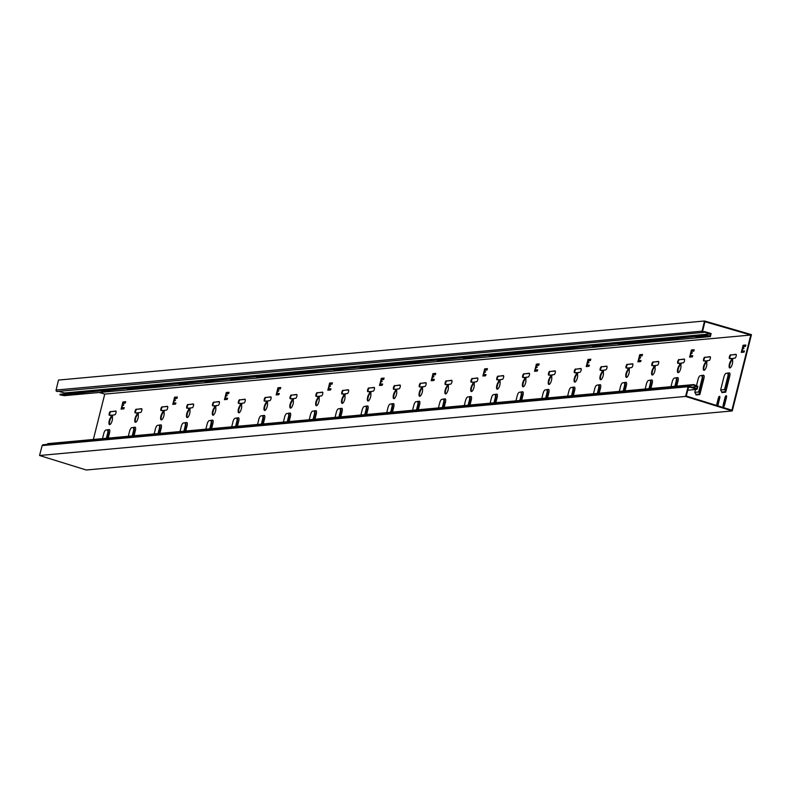 <?xml version="1.0" encoding="UTF-8"?>
<svg xmlns="http://www.w3.org/2000/svg" width="791" height="791" viewBox="0 0 791 791"><rect width="100%" height="100%" fill="white"/><g stroke="black" fill="none" stroke-linecap="round" stroke-linejoin="round"><path stroke-width="1.19" d="M691.809 387.125L697.247 386.621L693.569 385.108L693.756 384.574L697.889 386.275L697.089 389.36L690.751 387.392A2.106 1.968 84.8 0 1 689.643 386.522A0.573 0.534 -95.2 0 0 688.684 386.67L686.242 396.044L731.902 410.213L750.788 335.028L704.919 321.71L702.635 331.122A0.573 0.534 -95.2 0 0 703.397 331.795A2.106 1.968 84.8 0 1 704.069 331.597L702.813 331.706M693.569 385.108L47.875 444.315M703.061 336.788L700.866 336.234L700.955 335.671L706.106 335.196L709.972 335.948L710.466 333.911L704.623 332.22A1.533 1.424 84.8 0 0 703.634 332.309A1.157 1.078 -95.2 0 1 702.111 330.964L704.534 320.998L751.45 334.623L732.278 410.934L685.579 396.429L688.16 386.512A1.157 1.078 -95.2 0 1 690.098 386.206A1.533 1.424 84.8 0 0 690.899 386.839L696.713 388.648L697.247 386.621M47.539 444.176L47.727 443.642L693.756 384.574M685.579 396.429L39.55 455.507L42.131 445.58A1.157 1.078 -95.2 0 1 43.06 444.76L689.09 385.682M39.55 455.507L86.249 470.002L732.278 410.934M704.534 320.998L58.494 380.066L56.082 390.042L702.635 331.122M99.211 392.484L104.758 394.096L93.358 439.47M109.712 415.305A1.978 0.672 -73.3 0 1 109.88 413.189A1.978 0.672 -73.3 0 1 110.938 411.666L115.99 411.201M111.402 417.381L110.878 417.223L111.402 415.146L111.917 415.305L111.402 417.381A4.143 1.394 -73.3 0 0 109.662 421.287A4.143 1.394 -73.3 0 0 109.801 424.638M135.548 412.942A1.978 0.672 -73.3 0 1 135.726 410.826A1.978 0.672 -73.3 0 1 136.784 409.303L141.826 408.838M137.239 415.018L136.714 414.86L137.239 412.783L137.763 412.942L137.239 415.018A4.143 1.394 -73.3 0 0 135.508 418.923A4.143 1.394 -73.3 0 0 135.637 422.275M161.394 410.578A1.978 0.672 -73.3 0 1 161.562 408.463A1.978 0.672 -73.3 0 1 162.62 406.94L167.672 406.475M163.084 412.655L162.56 412.497L163.084 410.42L163.599 410.578L163.084 412.655A4.143 1.394 -73.3 0 0 161.344 416.56A4.143 1.394 -73.3 0 0 161.483 419.912M187.24 408.215A1.978 0.672 -73.3 0 1 187.408 406.099A1.978 0.672 -73.3 0 1 188.466 404.577L193.508 404.112M188.92 410.292L188.406 410.134L188.92 408.057L189.445 408.215L188.92 410.292A4.143 1.394 -73.3 0 0 187.19 414.197A4.143 1.394 -73.3 0 0 187.319 417.549M213.076 405.852A1.978 0.672 -73.3 0 1 213.244 403.736A1.978 0.672 -73.3 0 1 214.302 402.214L219.354 401.749M214.766 407.929L214.242 407.77L214.766 405.694L215.281 405.852L214.766 407.929A4.143 1.394 -73.3 0 0 213.026 411.834A4.143 1.394 -73.3 0 0 213.165 415.186M238.922 403.489A1.978 0.672 -73.3 0 1 239.09 401.373A1.978 0.672 -73.3 0 1 240.148 399.851L245.19 399.386M240.602 405.565L240.088 405.417L240.602 403.331L241.126 403.489L240.602 405.565A4.143 1.394 -73.3 0 0 238.872 409.471A4.143 1.394 -73.3 0 0 239.001 412.823M264.758 401.126A1.978 0.672 -73.3 0 1 264.926 399.01A1.978 0.672 -73.3 0 1 265.984 397.487L271.036 397.023M266.448 403.202L265.924 403.054L266.448 400.968L266.972 401.126L266.448 403.202A4.143 1.394 -73.3 0 0 264.708 407.108A4.143 1.394 -73.3 0 0 264.847 410.46M290.604 398.763A1.978 0.672 -73.3 0 1 290.772 396.647A1.978 0.672 -73.3 0 1 291.83 395.124L296.882 394.66M292.284 400.839L291.77 400.691L292.284 398.605L292.808 398.763L292.284 400.839A4.143 1.394 -73.3 0 0 290.554 404.755A4.143 1.394 -73.3 0 0 290.692 408.097M316.44 396.4A1.978 0.672 -73.3 0 1 316.608 394.284A1.978 0.672 -73.3 0 1 317.666 392.761L322.718 392.296M318.13 398.476L317.606 398.328L318.13 396.242L318.654 396.4L318.13 398.476A4.143 1.394 -73.3 0 0 316.39 402.392A4.143 1.394 -73.3 0 0 316.529 405.734M342.285 394.037A1.978 0.672 -73.3 0 1 342.454 391.921A1.978 0.672 -73.3 0 1 343.512 390.398L348.564 389.933M343.966 396.113L343.452 395.965L343.976 393.878L344.49 394.037L343.966 396.113A4.143 1.394 -73.3 0 0 342.236 400.028A4.143 1.394 -73.3 0 0 342.374 403.37M368.122 391.674A1.978 0.672 -73.3 0 1 368.299 389.558A1.978 0.672 -73.3 0 1 369.357 388.035L374.4 387.58M369.812 393.75L369.288 393.602L369.812 391.515L370.336 391.674L369.812 393.75A4.143 1.394 -73.3 0 0 368.072 397.665A4.143 1.394 -73.3 0 0 368.21 401.007M393.967 389.31A1.978 0.672 -73.3 0 1 394.136 387.195A1.978 0.672 -73.3 0 1 395.193 385.672L400.246 385.217M395.648 391.387L395.134 391.238L395.658 389.152L396.172 389.31L395.648 391.387A4.143 1.394 -73.3 0 0 393.918 395.302A4.143 1.394 -73.3 0 0 394.056 398.644M419.803 386.947A1.978 0.672 -73.3 0 1 419.981 384.831A1.978 0.672 -73.3 0 1 421.039 383.309L426.082 382.854M421.494 389.024L420.97 388.875L421.494 386.789L422.018 386.947L421.494 389.024A4.143 1.394 -73.3 0 0 419.764 392.939A4.143 1.394 -73.3 0 0 419.892 396.281M445.649 384.584A1.978 0.672 -73.3 0 1 445.817 382.468A1.978 0.672 -73.3 0 1 446.875 380.946L451.928 380.491M447.33 386.67L446.816 386.512L447.34 384.426L447.854 384.584L447.33 386.67A4.143 1.394 -73.3 0 0 445.6 390.576A4.143 1.394 -73.3 0 0 445.738 393.918M471.485 382.221A1.978 0.672 -73.3 0 1 471.663 380.105A1.978 0.672 -73.3 0 1 472.721 378.582L477.764 378.128M473.176 384.307L472.652 384.149L473.176 382.063L473.7 382.221L473.176 384.307A4.143 1.394 -73.3 0 0 471.446 388.213A4.143 1.394 -73.3 0 0 471.574 391.555M497.331 379.858A1.978 0.672 -73.3 0 1 497.499 377.742A1.978 0.672 -73.3 0 1 498.557 376.219L503.61 375.765M499.012 381.944L498.498 381.786L499.022 379.7L499.536 379.858L499.012 381.944A4.143 1.394 -73.3 0 0 497.282 385.85A4.143 1.394 -73.3 0 0 497.42 389.192M523.167 377.495A1.978 0.672 -73.3 0 1 523.345 375.389A1.978 0.672 -73.3 0 1 524.403 373.856L529.446 373.401M524.858 379.581L524.334 379.423L524.858 377.337L525.382 377.495L524.858 379.581A4.143 1.394 -73.3 0 0 523.128 383.487A4.143 1.394 -73.3 0 0 523.256 386.829M549.013 375.132A1.978 0.672 -73.3 0 1 549.181 373.026A1.978 0.672 -73.3 0 1 550.239 371.493L555.292 371.038M550.704 377.218L550.18 377.06L550.704 374.974L551.218 375.132L550.704 377.218A4.143 1.394 -73.3 0 0 548.964 381.124A4.143 1.394 -73.3 0 0 549.102 384.466M574.849 372.769A1.978 0.672 -73.3 0 1 575.027 370.663A1.978 0.672 -73.3 0 1 576.085 369.13L581.128 368.675M576.54 374.855L576.016 374.697L576.54 372.61L577.064 372.769L576.54 374.855A4.143 1.394 -73.3 0 0 574.81 378.76A4.143 1.394 -73.3 0 0 574.938 382.102M600.695 370.406A1.978 0.672 -73.3 0 1 600.863 368.299A1.978 0.672 -73.3 0 1 601.921 366.767L606.974 366.312M602.386 372.492L601.862 372.334L602.386 370.247L602.9 370.406L602.386 372.492A4.143 1.394 -73.3 0 0 600.646 376.397A4.143 1.394 -73.3 0 0 600.784 379.739M626.541 368.042A1.978 0.672 -73.3 0 1 626.709 365.936A1.978 0.672 -73.3 0 1 627.767 364.404L632.81 363.949M628.222 370.129L627.708 369.97L628.222 367.884L628.746 368.042L628.222 370.129A4.143 1.394 -73.3 0 0 626.492 374.034A4.143 1.394 -73.3 0 0 626.62 377.376M652.377 365.679A1.978 0.672 -73.3 0 1 652.545 363.573A1.978 0.672 -73.3 0 1 653.603 362.041L658.656 361.586M654.068 367.766L653.544 367.607L654.068 365.521L654.582 365.679L654.068 367.766A4.143 1.394 -73.3 0 0 652.328 371.671A4.143 1.394 -73.3 0 0 652.466 375.013M678.223 363.316A1.978 0.672 -73.3 0 1 678.391 361.21A1.978 0.672 -73.3 0 1 679.449 359.678L684.492 359.223M679.904 365.402L679.39 365.244L679.904 363.168L680.428 363.316L679.904 365.402A4.143 1.394 -73.3 0 0 678.174 369.308A4.143 1.394 -73.3 0 0 678.302 372.65M704.059 360.953A1.978 0.672 -73.3 0 1 704.227 358.847A1.978 0.672 -73.3 0 1 705.285 357.324L710.338 356.86M705.75 363.039L705.226 362.881L705.75 360.805L706.274 360.953L705.75 363.039A4.143 1.394 -73.3 0 0 704.01 366.945A4.143 1.394 -73.3 0 0 704.148 370.287M729.905 358.59A1.978 0.672 -73.3 0 1 730.073 356.484A1.978 0.672 -73.3 0 1 731.131 354.961L736.184 354.497M731.586 360.676L731.072 360.518L731.586 358.442L732.11 358.59L731.586 360.676A4.143 1.394 -73.3 0 0 729.856 364.582A4.143 1.394 -73.3 0 0 729.994 367.924M717.022 405.595L718.821 398.427L718.307 398.269A1.978 0.672 -73.3 0 1 719.583 396.311A1.978 0.672 -73.3 0 1 719.721 398.14L717.892 405.427A1.978 0.672 -73.3 0 1 717.773 405.832M719.79 396.548A1.978 0.672 -73.3 0 0 718.821 398.427M726.514 395.935A1.978 0.672 -73.3 0 0 725.545 397.814L725.021 397.655A1.978 0.672 -73.3 0 1 726.306 395.698A1.978 0.672 -73.3 0 1 726.445 397.527L724.615 404.814A1.978 0.672 -73.3 0 1 723.33 406.772A1.978 0.672 -73.3 0 1 723.192 404.943L725.021 397.655M725.545 397.814L723.716 405.091A1.978 0.672 -73.3 0 0 723.646 406.683M122.902 403.855L123.436 402.125L122.921 401.966L125.631 401.719L125.285 403.103L123.238 403.291L122.061 406.989L122.14 407.662L124.236 407.672M122.081 407.138L121.596 409.066M123.436 402.125L125.68 401.917M174.584 399.129L175.118 397.398L174.603 397.24L177.313 396.993L176.966 398.377L174.92 398.565L173.743 402.263L173.822 402.935L175.918 402.945M173.763 402.411L173.278 404.339M175.118 397.398L177.362 397.191M226.266 394.402L226.799 392.672L226.285 392.514L228.994 392.267L228.648 393.651L226.602 393.839L225.425 397.537L225.504 398.209L227.6 398.219M225.445 397.685L224.96 399.613M226.799 392.672L229.044 392.465M277.948 389.676L278.481 387.946L277.967 387.788L280.686 387.541L280.33 388.925L278.284 389.113L277.107 392.811L277.186 393.483L279.282 393.493M277.127 392.959L276.642 394.887M278.481 387.946L280.726 387.738M329.629 384.95L330.163 383.22L329.649 383.062L332.358 382.814L332.012 384.199L329.966 384.386L328.789 388.084L328.868 388.757L330.964 388.767M328.809 388.233L328.324 390.161M330.163 383.22L332.408 383.012M381.311 380.224L381.845 378.494L381.331 378.335L384.06 378.088L383.694 379.472L381.658 379.66L380.471 383.358L380.56 384.03L382.646 384.04M380.491 383.506L380.006 385.435M381.845 378.494L384.09 378.286M432.993 375.498L433.527 373.767L433.013 373.609L435.722 373.362L435.376 374.746L433.339 374.934L432.153 378.632L432.242 379.304L434.328 379.314M432.173 378.78L431.688 380.708M433.527 373.767L435.772 373.56M484.675 370.771L485.219 369.041L484.695 368.883L487.404 368.636L487.058 370.02L485.021 370.208L483.835 373.906L483.924 374.578L486.01 374.588M483.855 374.054L483.37 375.982M485.219 369.041L487.454 368.833M536.357 366.045L536.901 364.315L536.377 364.157L539.106 363.909L538.74 365.294L536.703 365.482L535.517 369.179L535.606 369.852L537.692 369.862M535.537 369.328L535.052 371.256M536.901 364.315L539.136 364.107M588.039 361.319L588.583 359.589L588.059 359.43L590.768 359.183L590.422 360.577L588.385 360.755L587.199 364.453L587.288 365.126L589.374 365.145M587.219 364.602L586.734 366.53M588.583 359.589L590.818 359.381M639.721 356.593L640.265 354.862L639.741 354.704L642.47 354.457L642.104 355.851L640.067 356.029L638.881 359.737L638.97 360.399L641.056 360.419M638.901 359.875L638.416 361.803M640.265 354.862L642.5 354.655M691.413 351.866L691.947 350.136L691.423 349.978L694.142 349.731L693.786 351.125L691.749 351.303L690.563 355.011L690.652 355.673L692.738 355.693M690.583 355.149L690.098 357.077M691.947 350.136L694.182 349.929M743.095 347.14L743.629 345.41L743.105 345.252L745.824 345.005L745.468 346.399L743.431 346.587L742.245 350.284L742.334 350.947L744.42 350.967M742.265 350.423L741.79 352.361M743.629 345.41L745.864 345.212M109.494 429.721L108.337 429.829A3.609 1.216 -73.3 0 0 107.813 430.096M135.34 427.358L134.173 427.466A3.609 1.216 -73.3 0 0 133.659 427.733M161.176 424.994L160.019 425.103A3.609 1.216 -73.3 0 0 159.495 425.37M187.022 422.631L185.855 422.74A3.609 1.216 -73.3 0 0 185.341 423.007M212.858 420.268L211.701 420.377A3.609 1.216 -73.3 0 0 211.177 420.644M238.704 417.905L237.537 418.014A3.609 1.216 -73.3 0 0 237.023 418.281M264.54 415.542L263.383 415.651A3.609 1.216 -73.3 0 0 262.859 415.918M290.386 413.179L289.229 413.288A3.609 1.216 -73.3 0 0 288.705 413.555M316.222 410.816L315.065 410.925A3.609 1.216 -73.3 0 0 314.541 411.191M342.068 408.453L340.911 408.561A3.609 1.216 -73.3 0 0 340.387 408.828M367.914 406.09L366.747 406.198A3.609 1.216 -73.3 0 0 366.223 406.465M393.75 403.726L392.593 403.835A3.609 1.216 -73.3 0 0 392.069 404.102M419.596 401.363L418.429 401.472A3.609 1.216 -73.3 0 0 417.905 401.739M445.432 399L444.275 399.109A3.609 1.216 -73.3 0 0 443.751 399.376M471.278 396.637L470.111 396.746A3.609 1.216 -73.3 0 0 469.597 397.013M497.114 394.274L495.957 394.383A3.609 1.216 -73.3 0 0 495.433 394.65M522.96 391.911L521.793 392.02A3.609 1.216 -73.3 0 0 521.279 392.287M548.796 389.548L547.639 389.656A3.609 1.216 -73.3 0 0 547.115 389.933M574.642 387.185L573.475 387.293A3.609 1.216 -73.3 0 0 572.961 387.57M600.478 384.822L599.321 384.93A3.609 1.216 -73.3 0 0 598.797 385.207M626.324 382.458L625.157 382.567A3.609 1.216 -73.3 0 0 624.643 382.844M652.16 380.095L651.003 380.204A3.609 1.216 -73.3 0 0 650.479 380.481M678.006 377.732L676.839 377.841A3.609 1.216 -73.3 0 0 676.325 378.118M703.842 375.369L702.685 375.478A3.609 1.216 -73.3 0 0 702.161 375.755M729.688 373.006L728.531 373.115A3.609 1.216 -73.3 0 0 728.007 373.392M57.595 391.387A1.157 1.078 -95.2 0 1 56.082 390.042M703.021 331.825L704.623 332.22L704.751 331.656A2.106 1.968 84.8 0 0 704.069 331.597M704.751 331.656L711.119 333.505L710.367 336.6L706.017 335.77L706.106 335.196M76.767 392.989L60.076 394.274L59.987 394.838L64.338 395.678L710.367 336.6M58.791 391.347L64.437 392.989L64.209 393.888M696.96 336.284L675.02 338.597L678.431 339.438M675.02 338.597L675.109 338.034L695.764 336.145M675.059 338.34L671.065 338.963L674.822 339.794L669.829 339.072L649.184 340.961L652.595 341.831L647.938 341.079L645.229 341.326L648.976 342.157L643.983 341.435L623.338 343.324L626.759 344.194L619.383 343.69L623.13 344.5M671.065 338.963L671.154 338.39L673.873 338.143M671.124 338.647L669.918 338.508L669.829 339.072M649.184 340.961L649.273 340.397L669.918 338.508M649.223 340.703L648.027 340.506L647.938 341.079M645.229 341.326L645.318 340.753L648.027 340.506M645.278 341.01L644.072 340.872L643.983 341.435M623.338 343.324L623.427 342.76L644.072 340.872M623.377 343.067L622.191 342.869L622.102 343.442M619.383 343.69L619.472 343.116L622.191 342.869M619.432 343.373L597.502 345.687L600.903 346.527M597.502 345.687L597.591 345.123L618.236 343.235M597.541 345.43L593.547 346.053L597.284 346.863M593.547 346.053L593.636 345.479L596.345 345.232M593.596 345.736L571.656 348.05L575.067 348.89M571.656 348.05L571.745 347.486L592.39 345.598M571.695 347.793L567.701 348.416L571.458 349.246L566.465 348.524L545.82 350.413L549.221 351.253M567.701 348.416L567.79 347.842L570.509 347.595M567.75 348.099L566.554 347.961L566.465 348.524M545.82 350.413L545.909 349.849L566.554 347.961M545.859 350.156L541.865 350.779L545.612 351.609L540.619 350.888L519.974 352.776L523.256 353.656L518.738 352.895L516.019 353.142L519.776 353.973L514.783 353.251L494.138 355.139L497.42 356.019L490.183 355.505L493.92 356.316M541.865 350.779L541.954 350.205L544.663 349.958M541.914 350.462L540.708 350.324L540.619 350.888M519.974 352.776L520.063 352.213L540.708 350.324M520.013 352.519L518.827 352.321L518.738 352.895M516.019 353.142L516.108 352.568L518.827 352.321M516.068 352.826L514.872 352.687L514.783 353.251M494.138 355.139L494.227 354.576L514.872 352.687M494.177 354.882L492.981 354.684L492.892 355.258M490.183 355.505L490.272 354.932L492.981 354.684M490.232 355.189L468.292 357.502L471.693 358.343M468.292 357.502L468.381 356.939L489.026 355.05M468.331 357.245L464.337 357.868L468.084 358.679M464.337 357.868L464.426 357.295L467.145 357.048M464.386 357.542L442.456 359.865L445.857 360.706M442.456 359.865L442.545 359.302L463.19 357.413M442.495 359.608L438.501 360.231L442.238 361.042M438.501 360.231L438.59 359.658L441.299 359.411M438.55 359.905L416.61 362.229L419.892 363.109L415.374 362.347L412.655 362.594L416.412 363.425L411.419 362.703L390.774 364.592L394.056 365.472L389.528 364.7L386.819 364.958L390.566 365.788L385.573 365.066L364.928 366.955L368.329 367.795M416.61 362.229L416.699 361.665L437.344 359.776M416.649 361.971L415.463 361.774L415.374 362.347M412.655 362.594L412.744 362.021L415.463 361.774M412.704 362.268L411.508 362.14L411.419 362.703M390.774 364.592L390.853 364.028L411.508 362.14M390.813 364.335L389.617 364.137L389.528 364.7M386.819 364.958L386.908 364.384L389.617 364.137M386.868 364.631L385.662 364.503L385.573 365.066M364.928 366.955L365.017 366.391L385.662 364.503M364.967 366.698L360.973 367.321L364.71 368.131M360.973 367.321L361.062 366.747L363.781 366.5M361.022 366.994L339.082 369.318L342.493 370.158M339.082 369.318L339.171 368.754L359.826 366.866M339.131 369.061L335.137 369.684L338.874 370.495M335.137 369.684L335.226 369.11L337.935 368.863M335.186 369.357L313.246 371.681L316.647 372.521M313.246 371.681L313.335 371.117L333.98 369.229M313.285 371.424L309.291 372.037L313.038 372.877L308.055 372.156L287.4 374.044L290.811 374.885M309.291 372.037L309.38 371.473L312.089 371.226M309.34 371.721L308.144 371.592L308.055 372.156M287.4 374.044L287.489 373.481L308.144 371.592M287.449 373.787L283.455 374.4L287.202 375.241L282.209 374.519L261.564 376.407L264.975 377.267L257.609 376.763L261.346 377.574M283.455 374.4L283.544 373.836L286.253 373.589M283.504 374.084L282.298 373.955L282.209 374.519M261.564 376.407L261.653 375.844L282.298 373.955M261.603 376.15L260.407 375.952L260.318 376.516M257.609 376.763L257.698 376.2L260.407 375.952M257.658 376.447L235.718 378.77L239.139 379.631L231.763 379.126L235.51 379.937M235.718 378.77L235.807 378.197L256.462 376.318M235.758 378.503L234.571 378.316L234.482 378.879M231.763 379.126L231.852 378.563L234.571 378.316M231.822 378.81L209.882 381.133L213.283 381.974M209.882 381.133L209.971 380.56L230.616 378.681M209.922 380.866L205.927 381.489L209.664 382.3M205.927 381.489L206.016 380.926L208.725 380.679M205.976 381.173L184.036 383.497L187.447 384.337M184.036 383.497L184.125 382.923L204.77 381.035M184.076 383.23L180.081 383.853L183.828 384.663M180.081 383.853L180.17 383.289L182.889 383.042M180.13 383.536L158.2 385.86L161.611 386.72L156.954 385.968L154.245 386.216L157.992 387.056L152.999 386.334L132.354 388.223L135.775 389.083L128.399 388.579L132.146 389.39M158.2 385.86L158.289 385.286L178.934 383.398M158.24 385.593L157.043 385.405L156.954 385.968M154.245 386.216L154.334 385.652L157.043 385.405M154.294 385.899L153.088 385.761L152.999 386.334M132.354 388.223L132.443 387.649L153.088 385.761M132.394 387.956L131.207 387.768L131.118 388.332M128.399 388.579L128.488 388.015L131.207 387.768M128.449 388.262L106.518 390.586L109.919 391.426M106.518 390.586L106.607 390.012L127.252 388.124M106.558 390.319L102.563 390.942L106.301 391.753M102.563 390.942L102.652 390.378L105.361 390.131M102.612 390.625L80.672 392.949L84.073 393.789M80.672 392.949L80.761 392.376L101.406 390.487M80.712 392.682L76.717 393.305L80.346 394.155L75.481 393.424L59.987 394.838M76.717 393.305L76.806 392.741L79.525 392.494M700.905 335.977L696.911 336.6L700.658 337.431L695.675 336.709M696.911 336.6L697 336.037L699.709 335.78M700.173 335.839L699.62 336.353M703.031 336.966L700.084 336.402M703.634 336.907L704.267 337.075M700.866 336.234L706.017 335.77M64.437 392.989L710.466 333.911M79.822 393.948L80.474 394.136M82.867 393.503L79.436 393.058M82.837 393.671L83.441 393.621M105.094 391.466L101.317 391.061M105.065 391.644L105.668 391.585M108.713 391.14L105.272 390.695M108.683 391.308L109.287 391.258M130.93 389.103L127.163 388.697M130.901 389.281L131.504 389.221M135.123 388.895L135.775 389.083M157.35 386.858L157.992 387.056M160.969 386.532L161.611 386.72M182.612 384.377L178.845 383.971M182.592 384.555L183.186 384.495M186.231 384.05L182.8 383.605M186.201 384.218L186.805 384.169M208.458 382.013L204.681 381.608M208.429 382.191L209.032 382.132M212.077 381.687L208.636 381.242M212.047 381.855L212.65 381.806M234.294 379.65L230.527 379.245M234.274 379.828L234.868 379.769M238.487 379.443L239.139 379.631M260.14 377.287L256.373 376.882M260.11 377.465L260.714 377.406M264.332 377.08L264.975 377.267M286.55 375.043L287.202 375.241M289.595 374.598L286.164 374.153M289.575 374.766L290.168 374.716M312.396 372.68L313.038 372.877M315.441 372.235L312 371.79M315.411 372.403L316.014 372.353M337.658 370.208L333.891 369.793M337.638 370.376L338.241 370.317M341.277 369.872L337.846 369.427M341.257 370.04L341.85 369.99M363.504 367.845L359.737 367.429M363.474 368.013L364.078 367.953M367.123 367.508L363.692 367.064M367.093 367.677L367.696 367.627M389.923 365.59L390.566 365.788M393.542 365.264L394.185 365.452M415.759 363.227L416.412 363.425M419.378 362.901L420.021 363.089M441.032 360.755L437.255 360.34M441.002 360.923L441.605 360.864M444.641 360.419L441.21 359.984M444.621 360.597L445.224 360.538M466.868 358.392L463.101 357.977M466.838 358.56L467.441 358.501M470.487 358.056L467.056 357.621M470.457 358.234L471.06 358.175M492.714 356.029L488.937 355.614M492.684 356.197L493.287 356.148M496.906 355.812L497.549 355.999M519.123 353.785L519.776 353.973M522.742 353.448L523.395 353.636M544.969 351.422L545.612 351.609M548.015 350.967L544.574 350.532M547.985 351.145L548.588 351.085M570.805 349.058L571.458 349.246M573.851 348.604L570.42 348.169M573.821 348.782L574.424 348.722M596.078 346.577L592.301 346.161M596.048 346.745L596.651 346.695M599.697 346.24L596.256 345.805M599.667 346.418L600.27 346.359M621.914 344.214L618.147 343.798M621.894 344.382L622.487 344.332M626.106 343.996L626.759 344.194M648.333 341.969L648.976 342.157M651.952 341.633L652.595 341.831M674.169 339.606L674.822 339.794M677.215 339.151L673.784 338.716M677.185 339.329L677.788 339.27M700.015 337.243L700.648 337.411M79.98 392.544L79.891 393.107M105.826 390.181L105.737 390.744M131.662 387.817L131.573 388.381M157.508 385.454L157.419 386.028M183.344 383.091L183.255 383.665M209.19 380.728L209.101 381.302M235.036 378.365L234.947 378.938M260.872 376.002L260.783 376.575M286.718 373.639L286.629 374.212M312.554 371.276L312.465 371.849M338.4 368.913L338.311 369.486M364.236 366.549L364.147 367.123M390.082 364.186L389.993 364.76M415.918 361.823L415.829 362.397M441.764 359.46L441.675 360.034M467.6 357.097L467.511 357.67M493.446 354.734L493.357 355.307M519.282 352.381L519.193 352.944M545.128 350.017L545.039 350.581M570.964 347.654L570.875 348.218M596.81 345.291L596.721 345.855M622.646 342.928L622.557 343.492M648.491 340.565L648.402 341.129M674.337 338.202L674.248 338.766M75.57 392.85L75.481 393.424M104.758 394.096L750.788 335.028M110.938 411.666L115.713 411.023A1.978 0.672 -73.3 0 1 115.812 411.033A1.978 0.672 -73.3 0 1 115.911 412.991A1.978 0.672 -73.3 0 1 114.764 414.84L112.826 415.018L112.302 417.094A4.143 1.394 -73.3 0 1 111.808 421.781A4.143 1.394 -73.3 0 1 109.514 424.629A4.143 1.394 -73.3 0 1 109.069 421.514A4.143 1.394 -73.3 0 1 110.878 417.223M110.424 411.508A1.978 0.672 -73.3 0 0 109.267 413.357A1.978 0.672 -73.3 0 0 109.376 415.315A1.978 0.672 -73.3 0 0 109.465 415.324L111.402 415.146M136.784 409.303L141.559 408.66A1.978 0.672 -73.3 0 1 141.648 408.67A1.978 0.672 -73.3 0 1 141.757 410.628A1.978 0.672 -73.3 0 1 140.6 412.477L138.662 412.655L138.138 414.731A4.143 1.394 -73.3 0 1 137.654 419.418A4.143 1.394 -73.3 0 1 135.36 422.265A4.143 1.394 -73.3 0 1 134.905 419.151A4.143 1.394 -73.3 0 1 136.714 414.86M136.26 409.145A1.978 0.672 -73.3 0 0 135.103 410.994A1.978 0.672 -73.3 0 0 135.212 412.951A1.978 0.672 -73.3 0 0 135.301 412.961L137.239 412.783M162.62 406.94L167.395 406.297A1.978 0.672 -73.3 0 1 167.494 406.307A1.978 0.672 -73.3 0 1 167.593 408.275A1.978 0.672 -73.3 0 1 166.446 410.114L164.508 410.292L163.984 412.368A4.143 1.394 -73.3 0 1 163.49 417.055A4.143 1.394 -73.3 0 1 161.196 419.902A4.143 1.394 -73.3 0 1 160.751 416.788A4.143 1.394 -73.3 0 1 162.56 412.497M162.106 406.782A1.978 0.672 -73.3 0 0 160.949 408.631A1.978 0.672 -73.3 0 0 161.057 410.588A1.978 0.672 -73.3 0 0 161.146 410.598L163.084 410.42M188.466 404.577L193.241 403.934A1.978 0.672 -73.3 0 1 193.33 403.944A1.978 0.672 -73.3 0 1 193.439 405.912A1.978 0.672 -73.3 0 1 192.282 407.751L190.344 407.929L189.82 410.005A4.143 1.394 -73.3 0 1 189.336 414.692A4.143 1.394 -73.3 0 1 187.042 417.549A4.143 1.394 -73.3 0 1 186.587 414.435A4.143 1.394 -73.3 0 1 188.406 410.134M187.942 404.419A1.978 0.672 -73.3 0 0 186.785 406.267A1.978 0.672 -73.3 0 0 186.894 408.225A1.978 0.672 -73.3 0 0 186.983 408.235L188.92 408.057M214.302 402.214L219.087 401.571A1.978 0.672 -73.3 0 1 219.176 401.581A1.978 0.672 -73.3 0 1 219.285 403.548A1.978 0.672 -73.3 0 1 218.128 405.387L216.19 405.565L215.666 407.642A4.143 1.394 -73.3 0 1 215.172 412.329A4.143 1.394 -73.3 0 1 212.878 415.186A4.143 1.394 -73.3 0 1 212.433 412.071A4.143 1.394 -73.3 0 1 214.242 407.77M213.788 402.055A1.978 0.672 -73.3 0 0 212.631 403.904A1.978 0.672 -73.3 0 0 212.739 405.862A1.978 0.672 -73.3 0 0 212.828 405.872L214.766 405.694M240.148 399.851L244.923 399.208A1.978 0.672 -73.3 0 1 245.012 399.218A1.978 0.672 -73.3 0 1 245.121 401.185A1.978 0.672 -73.3 0 1 243.964 403.024L242.026 403.202L241.502 405.279A4.143 1.394 -73.3 0 1 241.018 409.965A4.143 1.394 -73.3 0 1 238.724 412.823A4.143 1.394 -73.3 0 1 238.269 409.708A4.143 1.394 -73.3 0 1 240.088 405.417M239.624 399.692A1.978 0.672 -73.3 0 0 238.467 401.541A1.978 0.672 -73.3 0 0 238.575 403.499A1.978 0.672 -73.3 0 0 238.664 403.509L240.602 403.331M265.984 397.487L270.769 396.845A1.978 0.672 -73.3 0 1 270.858 396.855A1.978 0.672 -73.3 0 1 270.967 398.822A1.978 0.672 -73.3 0 1 269.81 400.661L267.872 400.839L267.348 402.916A4.143 1.394 -73.3 0 1 266.854 407.602A4.143 1.394 -73.3 0 1 264.56 410.46A4.143 1.394 -73.3 0 1 264.115 407.345A4.143 1.394 -73.3 0 1 265.924 403.054M265.469 397.329A1.978 0.672 -73.3 0 0 264.313 399.178A1.978 0.672 -73.3 0 0 264.421 401.136A1.978 0.672 -73.3 0 0 264.51 401.146L266.448 400.968M291.83 395.124L296.605 394.482A1.978 0.672 -73.3 0 1 296.694 394.491A1.978 0.672 -73.3 0 1 296.803 396.459A1.978 0.672 -73.3 0 1 295.646 398.298L293.708 398.476L293.184 400.553A4.143 1.394 -73.3 0 1 292.7 405.239A4.143 1.394 -73.3 0 1 290.406 408.097A4.143 1.394 -73.3 0 1 289.951 404.982A4.143 1.394 -73.3 0 1 291.77 400.691M291.306 394.966A1.978 0.672 -73.3 0 0 290.149 396.815A1.978 0.672 -73.3 0 0 290.257 398.773A1.978 0.672 -73.3 0 0 290.346 398.783L292.284 398.605M317.666 392.761L322.451 392.118A1.978 0.672 -73.3 0 1 322.54 392.128A1.978 0.672 -73.3 0 1 322.649 394.096A1.978 0.672 -73.3 0 1 321.492 395.935L319.554 396.113L319.03 398.189A4.143 1.394 -73.3 0 1 318.536 402.876A4.143 1.394 -73.3 0 1 316.242 405.734A4.143 1.394 -73.3 0 1 315.797 402.619A4.143 1.394 -73.3 0 1 317.606 398.328M317.151 392.603A1.978 0.672 -73.3 0 0 315.995 394.452A1.978 0.672 -73.3 0 0 316.103 396.41A1.978 0.672 -73.3 0 0 316.192 396.42L318.13 396.242M343.512 390.398L348.287 389.755A1.978 0.672 -73.3 0 1 348.376 389.765A1.978 0.672 -73.3 0 1 348.485 391.733A1.978 0.672 -73.3 0 1 347.328 393.572L345.39 393.75L344.866 395.826A4.143 1.394 -73.3 0 1 344.382 400.513A4.143 1.394 -73.3 0 1 342.088 403.37A4.143 1.394 -73.3 0 1 341.633 400.256A4.143 1.394 -73.3 0 1 343.452 395.965M342.987 390.24A1.978 0.672 -73.3 0 0 341.841 392.089A1.978 0.672 -73.3 0 0 341.939 394.047A1.978 0.672 -73.3 0 0 342.038 394.056L343.976 393.878M369.357 388.035L374.133 387.392A1.978 0.672 -73.3 0 1 374.222 387.402A1.978 0.672 -73.3 0 1 374.331 389.37A1.978 0.672 -73.3 0 1 373.174 391.209L371.236 391.387L370.712 393.463A4.143 1.394 -73.3 0 1 370.218 398.15A4.143 1.394 -73.3 0 1 367.934 401.007A4.143 1.394 -73.3 0 1 367.479 397.893A4.143 1.394 -73.3 0 1 369.288 393.602M368.833 387.877A1.978 0.672 -73.3 0 0 367.677 389.726A1.978 0.672 -73.3 0 0 367.785 391.683A1.978 0.672 -73.3 0 0 367.874 391.693L369.812 391.515M395.193 385.672L399.969 385.029A1.978 0.672 -73.3 0 1 400.058 385.039A1.978 0.672 -73.3 0 1 400.167 387.007A1.978 0.672 -73.3 0 1 399.01 388.846L397.072 389.024L396.548 391.11A4.143 1.394 -73.3 0 1 396.064 395.787A4.143 1.394 -73.3 0 1 393.77 398.644A4.143 1.394 -73.3 0 1 393.325 395.53A4.143 1.394 -73.3 0 1 395.134 391.238M394.669 385.514A1.978 0.672 -73.3 0 0 393.522 387.363A1.978 0.672 -73.3 0 0 393.621 389.32A1.978 0.672 -73.3 0 0 393.72 389.33L395.658 389.152M421.039 383.309L425.815 382.666A1.978 0.672 -73.3 0 1 425.904 382.676A1.978 0.672 -73.3 0 1 426.013 384.644A1.978 0.672 -73.3 0 1 424.856 386.483L422.918 386.661L422.394 388.747A4.143 1.394 -73.3 0 1 421.9 393.424A4.143 1.394 -73.3 0 1 419.616 396.281A4.143 1.394 -73.3 0 1 419.161 393.167A4.143 1.394 -73.3 0 1 420.97 388.875M420.515 383.151A1.978 0.672 -73.3 0 0 419.359 384.999A1.978 0.672 -73.3 0 0 419.467 386.957A1.978 0.672 -73.3 0 0 419.556 386.967L421.494 386.789M446.875 380.946L451.651 380.303A1.978 0.672 -73.3 0 1 451.75 380.313A1.978 0.672 -73.3 0 1 451.849 382.28A1.978 0.672 -73.3 0 1 450.692 384.119L448.754 384.297L448.24 386.384A4.143 1.394 -73.3 0 1 447.746 391.061A4.143 1.394 -73.3 0 1 445.452 393.918A4.143 1.394 -73.3 0 1 445.007 390.803A4.143 1.394 -73.3 0 1 446.816 386.512M446.361 380.787A1.978 0.672 -73.3 0 0 445.204 382.636A1.978 0.672 -73.3 0 0 445.303 384.594A1.978 0.672 -73.3 0 0 445.402 384.604L447.34 384.426M472.721 378.582L477.497 377.95A1.978 0.672 -73.3 0 1 477.586 377.95A1.978 0.672 -73.3 0 1 477.695 379.917A1.978 0.672 -73.3 0 1 476.538 381.756L474.6 381.934L474.076 384.021A4.143 1.394 -73.3 0 1 473.582 388.697A4.143 1.394 -73.3 0 1 471.298 391.555A4.143 1.394 -73.3 0 1 470.843 388.44A4.143 1.394 -73.3 0 1 472.652 384.149M472.197 378.424A1.978 0.672 -73.3 0 0 471.041 380.273A1.978 0.672 -73.3 0 0 471.149 382.231A1.978 0.672 -73.3 0 0 471.238 382.241L473.176 382.063M498.557 376.219L503.333 375.587A1.978 0.672 -73.3 0 1 503.432 375.587A1.978 0.672 -73.3 0 1 503.531 377.554A1.978 0.672 -73.3 0 1 502.374 379.393L500.436 379.571L499.922 381.658A4.143 1.394 -73.3 0 1 499.428 386.334A4.143 1.394 -73.3 0 1 497.134 389.192A4.143 1.394 -73.3 0 1 496.689 386.077A4.143 1.394 -73.3 0 1 498.498 381.786M498.043 376.071A1.978 0.672 -73.3 0 0 496.886 377.91A1.978 0.672 -73.3 0 0 496.985 379.868A1.978 0.672 -73.3 0 0 497.084 379.878L499.022 379.7M524.403 373.856L529.179 373.223A1.978 0.672 -73.3 0 1 529.268 373.223A1.978 0.672 -73.3 0 1 529.377 375.191A1.978 0.672 -73.3 0 1 528.22 377.03L526.282 377.208L525.758 379.294A4.143 1.394 -73.3 0 1 525.273 383.971A4.143 1.394 -73.3 0 1 522.98 386.829A4.143 1.394 -73.3 0 1 522.525 383.714A4.143 1.394 -73.3 0 1 524.334 379.423M523.879 373.708A1.978 0.672 -73.3 0 0 522.722 375.547A1.978 0.672 -73.3 0 0 522.831 377.505A1.978 0.672 -73.3 0 0 522.92 377.515L524.858 377.337M550.239 371.493L555.015 370.86A1.978 0.672 -73.3 0 1 555.114 370.86A1.978 0.672 -73.3 0 1 555.213 372.828A1.978 0.672 -73.3 0 1 554.066 374.667L552.128 374.845L551.604 376.931A4.143 1.394 -73.3 0 1 551.109 381.608A4.143 1.394 -73.3 0 1 548.816 384.466A4.143 1.394 -73.3 0 1 548.371 381.351A4.143 1.394 -73.3 0 1 550.18 377.06M549.725 371.345A1.978 0.672 -73.3 0 0 548.568 373.184A1.978 0.672 -73.3 0 0 548.677 375.142A1.978 0.672 -73.3 0 0 548.766 375.152L550.704 374.974M576.085 369.13L580.861 368.497A1.978 0.672 -73.3 0 1 580.95 368.497A1.978 0.672 -73.3 0 1 581.059 370.465A1.978 0.672 -73.3 0 1 579.902 372.304L577.964 372.482L577.44 374.568A4.143 1.394 -73.3 0 1 576.955 379.245A4.143 1.394 -73.3 0 1 574.662 382.102A4.143 1.394 -73.3 0 1 574.207 378.988A4.143 1.394 -73.3 0 1 576.016 374.697M575.561 368.982A1.978 0.672 -73.3 0 0 574.404 370.821A1.978 0.672 -73.3 0 0 574.513 372.779A1.978 0.672 -73.3 0 0 574.602 372.788L576.54 372.61M601.921 366.767L606.697 366.134A1.978 0.672 -73.3 0 1 606.796 366.144A1.978 0.672 -73.3 0 1 606.895 368.102A1.978 0.672 -73.3 0 1 605.748 369.941L603.81 370.119L603.286 372.205A4.143 1.394 -73.3 0 1 602.791 376.882A4.143 1.394 -73.3 0 1 600.498 379.739A4.143 1.394 -73.3 0 1 600.053 376.625A4.143 1.394 -73.3 0 1 601.862 372.334M601.407 366.619A1.978 0.672 -73.3 0 0 600.25 368.458A1.978 0.672 -73.3 0 0 600.359 370.425A1.978 0.672 -73.3 0 0 600.448 370.425L602.386 370.247M627.767 364.404L632.543 363.771A1.978 0.672 -73.3 0 1 632.632 363.781A1.978 0.672 -73.3 0 1 632.741 365.739A1.978 0.672 -73.3 0 1 631.584 367.578L629.646 367.756L629.122 369.842A4.143 1.394 -73.3 0 1 628.637 374.519A4.143 1.394 -73.3 0 1 626.343 377.376A4.143 1.394 -73.3 0 1 625.889 374.262A4.143 1.394 -73.3 0 1 627.708 369.97M627.243 364.255A1.978 0.672 -73.3 0 0 626.086 366.095A1.978 0.672 -73.3 0 0 626.195 368.062A1.978 0.672 -73.3 0 0 626.284 368.062L628.222 367.884M653.603 362.041L658.389 361.408A1.978 0.672 -73.3 0 1 658.478 361.418A1.978 0.672 -73.3 0 1 658.587 363.376A1.978 0.672 -73.3 0 1 657.43 365.215L655.492 365.393L654.968 367.479A4.143 1.394 -73.3 0 1 654.473 372.156A4.143 1.394 -73.3 0 1 652.18 375.013A4.143 1.394 -73.3 0 1 651.735 371.899A4.143 1.394 -73.3 0 1 653.544 367.607M653.089 361.892A1.978 0.672 -73.3 0 0 651.932 363.731A1.978 0.672 -73.3 0 0 652.041 365.699A1.978 0.672 -73.3 0 0 652.13 365.699L654.068 365.521M679.449 359.678L684.225 359.045A1.978 0.672 -73.3 0 1 684.314 359.055A1.978 0.672 -73.3 0 1 684.423 361.012A1.978 0.672 -73.3 0 1 683.266 362.851L681.328 363.029L680.804 365.116A4.143 1.394 -73.3 0 1 680.319 369.793A4.143 1.394 -73.3 0 1 678.025 372.65A4.143 1.394 -73.3 0 1 677.571 369.535A4.143 1.394 -73.3 0 1 679.39 365.244M678.925 359.529A1.978 0.672 -73.3 0 0 677.768 361.368A1.978 0.672 -73.3 0 0 677.877 363.336A1.978 0.672 -73.3 0 0 677.966 363.336L679.904 363.168M705.285 357.324L710.071 356.682A1.978 0.672 -73.3 0 1 710.16 356.692A1.978 0.672 -73.3 0 1 710.269 358.649A1.978 0.672 -73.3 0 1 709.112 360.488L707.174 360.666L706.65 362.753A4.143 1.394 -73.3 0 1 706.155 367.429A4.143 1.394 -73.3 0 1 703.861 370.287A4.143 1.394 -73.3 0 1 703.417 367.172A4.143 1.394 -73.3 0 1 705.226 362.881M704.771 357.166A1.978 0.672 -73.3 0 0 703.614 359.005A1.978 0.672 -73.3 0 0 703.723 360.973A1.978 0.672 -73.3 0 0 703.812 360.973L705.75 360.805M731.131 354.961L735.907 354.319A1.978 0.672 -73.3 0 1 735.996 354.328A1.978 0.672 -73.3 0 1 736.105 356.286A1.978 0.672 -73.3 0 1 734.948 358.135L733.01 358.303L732.486 360.389A4.143 1.394 -73.3 0 1 732.001 365.066A4.143 1.394 -73.3 0 1 729.707 367.924A4.143 1.394 -73.3 0 1 729.253 364.809A4.143 1.394 -73.3 0 1 731.072 360.518M730.607 354.803A1.978 0.672 -73.3 0 0 729.45 356.642A1.978 0.672 -73.3 0 0 729.559 358.61A1.978 0.672 -73.3 0 0 729.648 358.61L731.586 358.442M716.508 405.437L718.307 398.269M122.921 401.966L121.112 409.105L123.831 408.858L124.217 407.741L122.14 407.662M123.426 405.407L123.801 404.824L123.426 405.407M174.603 397.24L172.794 404.379L175.523 404.132L175.899 403.015L173.822 402.935M175.108 400.681L175.483 400.098L175.108 400.681M226.285 392.514L224.476 399.653L227.205 399.406L227.581 398.288L225.504 398.209M226.79 395.955L227.175 395.371L226.79 395.955M277.967 387.788L276.158 394.927L278.887 394.679L279.263 393.562L277.186 393.483M278.472 391.229L278.857 390.645L278.472 391.229M329.649 383.062L327.84 390.2L330.569 389.953L330.945 388.836L328.868 388.757M330.154 386.502L330.539 385.919L330.154 386.502M381.331 378.335L379.522 385.474L382.251 385.227L382.626 384.11L380.56 384.03M381.835 381.776L382.221 381.193L381.835 381.776M433.013 373.609L431.204 380.748L433.933 380.501L434.308 379.383L432.242 379.304M433.517 377.05L433.903 376.467L433.517 377.05M484.695 368.883L482.886 376.022L485.615 375.784L486 374.657L483.924 374.578M485.199 372.324L485.585 371.74L485.199 372.324M536.377 364.157L534.568 371.305L537.297 371.058L537.682 369.931L535.606 369.852M536.881 367.607L537.267 367.014L536.881 367.607M588.059 359.43L586.25 366.579L588.979 366.332L589.364 365.205L587.288 365.126M588.563 362.881L588.949 362.288L588.563 362.881M639.741 354.704L637.932 361.853L640.661 361.606L641.046 360.488L638.97 360.399M640.245 358.155L640.631 357.562L640.245 358.155M691.423 349.978L689.614 357.127L692.343 356.879L692.728 355.762L690.652 355.673M691.927 353.429L692.313 352.835L691.927 353.429M743.105 345.252L741.296 352.4L744.024 352.153L744.41 351.036L742.334 350.947M743.609 348.702L743.995 348.109L743.609 348.702M108.337 429.829L109.109 429.553A3.609 1.216 -73.3 0 1 109.277 429.562A3.609 1.216 -73.3 0 1 109.524 432.895L108.219 438.105M107.813 429.671A3.609 1.216 -73.3 0 0 107.289 429.948M134.173 427.466L134.945 427.189A3.609 1.216 -73.3 0 1 135.113 427.199A3.609 1.216 -73.3 0 1 135.37 430.541L134.065 435.752M133.659 427.308A3.609 1.216 -73.3 0 0 133.135 427.585M160.019 425.103L160.791 424.826A3.609 1.216 -73.3 0 1 160.959 424.836A3.609 1.216 -73.3 0 1 161.216 428.178L159.901 433.389M159.495 424.945A3.609 1.216 -73.3 0 0 158.971 425.222M185.855 422.74L186.627 422.463A3.609 1.216 -73.3 0 1 186.795 422.473A3.609 1.216 -73.3 0 1 187.052 425.815L185.747 431.026M185.341 422.582A3.609 1.216 -73.3 0 0 184.817 422.859M211.701 420.377L212.472 420.1A3.609 1.216 -73.3 0 1 212.641 420.11A3.609 1.216 -73.3 0 1 212.898 423.452L211.583 428.663M211.177 420.219A3.609 1.216 -73.3 0 0 210.653 420.496M237.537 418.014L238.318 417.737A3.609 1.216 -73.3 0 1 238.477 417.747A3.609 1.216 -73.3 0 1 238.734 421.089L237.429 426.3M237.023 417.856A3.609 1.216 -73.3 0 0 236.499 418.132M263.383 415.651L264.154 415.374A3.609 1.216 -73.3 0 1 264.323 415.384A3.609 1.216 -73.3 0 1 264.58 418.726L263.265 423.936M262.859 415.493A3.609 1.216 -73.3 0 0 262.335 415.769M289.229 413.288L290 413.011A3.609 1.216 -73.3 0 1 290.159 413.031A3.609 1.216 -73.3 0 1 290.416 416.363L289.111 421.573M288.705 413.129A3.609 1.216 -73.3 0 0 288.181 413.406M315.065 410.925L315.836 410.648A3.609 1.216 -73.3 0 1 316.005 410.667A3.609 1.216 -73.3 0 1 316.262 414L314.947 419.21M314.541 410.766A3.609 1.216 -73.3 0 0 314.017 411.043M340.911 408.561L341.682 408.285A3.609 1.216 -73.3 0 1 341.841 408.304A3.609 1.216 -73.3 0 1 342.098 411.636L340.792 416.847M340.387 408.403A3.609 1.216 -73.3 0 0 339.863 408.68M366.747 406.198L367.518 405.921A3.609 1.216 -73.3 0 1 367.686 405.941A3.609 1.216 -73.3 0 1 367.944 409.273L366.629 414.484M366.233 406.04A3.609 1.216 -73.3 0 0 365.699 406.317M392.593 403.835L393.364 403.558A3.609 1.216 -73.3 0 1 393.532 403.578A3.609 1.216 -73.3 0 1 393.78 406.91L392.474 412.121M392.069 403.677A3.609 1.216 -73.3 0 0 391.545 403.954M418.429 401.472L419.2 401.195A3.609 1.216 -73.3 0 1 419.368 401.215A3.609 1.216 -73.3 0 1 419.625 404.547L418.31 409.758M417.915 401.314A3.609 1.216 -73.3 0 0 417.381 401.591M444.275 399.109L445.046 398.832A3.609 1.216 -73.3 0 1 445.214 398.852A3.609 1.216 -73.3 0 1 445.462 402.184L444.156 407.395M443.751 398.951A3.609 1.216 -73.3 0 0 443.227 399.228M470.111 396.746L470.882 396.469A3.609 1.216 -73.3 0 1 471.05 396.489A3.609 1.216 -73.3 0 1 471.307 399.821L470.002 405.032M469.597 396.588A3.609 1.216 -73.3 0 0 469.063 396.864M495.957 394.383L496.728 394.106A3.609 1.216 -73.3 0 1 496.896 394.126A3.609 1.216 -73.3 0 1 497.144 397.458L495.838 402.668M495.433 394.225A3.609 1.216 -73.3 0 0 494.909 394.501M521.793 392.02L522.564 391.743A3.609 1.216 -73.3 0 1 522.732 391.763A3.609 1.216 -73.3 0 1 522.989 395.095L521.684 400.305M521.279 391.861A3.609 1.216 -73.3 0 0 520.755 392.138M547.639 389.656L548.41 389.38A3.609 1.216 -73.3 0 1 548.578 389.399A3.609 1.216 -73.3 0 1 548.825 392.731L547.52 397.942M547.115 389.498A3.609 1.216 -73.3 0 0 546.591 389.775M573.475 387.293L574.246 387.017A3.609 1.216 -73.3 0 1 574.414 387.036A3.609 1.216 -73.3 0 1 574.671 390.368L573.366 395.579M572.961 387.135A3.609 1.216 -73.3 0 0 572.437 387.412M599.321 384.93L600.092 384.653A3.609 1.216 -73.3 0 1 600.26 384.673A3.609 1.216 -73.3 0 1 600.517 388.005L599.202 393.216M598.797 384.772A3.609 1.216 -73.3 0 0 598.273 385.049M625.157 382.567L625.928 382.29A3.609 1.216 -73.3 0 1 626.096 382.31A3.609 1.216 -73.3 0 1 626.353 385.642L625.048 390.853M624.643 382.409A3.609 1.216 -73.3 0 0 624.119 382.686M651.003 380.204L651.774 379.927A3.609 1.216 -73.3 0 1 651.942 379.947A3.609 1.216 -73.3 0 1 652.199 383.279L650.884 388.49M650.479 380.046A3.609 1.216 -73.3 0 0 649.955 380.323M676.839 377.841L677.62 377.564A3.609 1.216 -73.3 0 1 677.778 377.584A3.609 1.216 -73.3 0 1 678.035 380.916L676.73 386.127M676.325 377.683A3.609 1.216 -73.3 0 0 675.801 377.96M702.685 375.478L703.456 375.201A3.609 1.216 -73.3 0 1 703.624 375.221A3.609 1.216 -73.3 0 1 703.881 378.553L699.857 394.571L695.981 394.927A0.722 0.672 84.8 0 0 695.912 394.383L699.788 394.027A0.722 0.672 -95.2 0 1 699.857 394.571M702.161 375.32A3.609 1.216 -73.3 0 0 701.637 375.596M728.531 373.115L729.302 372.838A3.609 1.216 -73.3 0 1 729.46 372.858A3.609 1.216 -73.3 0 1 729.717 376.19L725.693 392.207L721.817 392.563A0.722 0.672 84.8 0 0 721.748 392.02L725.624 391.664A0.722 0.672 -95.2 0 1 725.693 392.207M728.007 372.957A3.609 1.216 -73.3 0 0 727.483 373.233M106.36 438.283L107.616 433.29A3.609 1.216 -73.3 0 0 107.358 429.958A3.609 1.216 -73.3 0 0 107.19 429.948L105.895 430.067A3.609 1.216 -73.3 0 0 103.74 433.646L102.484 438.639M107.507 430.037L107.714 430.096A3.609 1.216 106.7 0 1 107.873 430.116A3.609 1.216 106.7 0 1 108.13 433.448L106.933 438.224M132.206 435.92L133.452 430.927A3.609 1.216 -73.3 0 0 133.195 427.595A3.609 1.216 -73.3 0 0 133.036 427.585L131.741 427.704A3.609 1.216 -73.3 0 0 129.576 431.283L128.32 436.276M133.343 427.674L133.55 427.733A3.609 1.216 106.7 0 1 133.719 427.753A3.609 1.216 106.7 0 1 133.976 431.085L132.769 435.861M158.042 433.557L159.298 428.564A3.609 1.216 -73.3 0 0 159.04 425.232A3.609 1.216 -73.3 0 0 158.872 425.222L157.577 425.34A3.609 1.216 -73.3 0 0 155.422 428.92L154.166 433.913M159.189 425.311L159.396 425.37A3.609 1.216 106.7 0 1 159.564 425.39A3.609 1.216 106.7 0 1 159.812 428.722L158.615 433.498M185.025 422.948L185.232 423.007A3.609 1.216 106.7 0 1 185.401 423.027A3.609 1.216 106.7 0 1 185.658 426.359L184.451 431.135M183.888 431.194L185.134 426.201A3.609 1.216 -73.3 0 0 184.876 422.869A3.609 1.216 -73.3 0 0 184.718 422.859L183.423 422.977A3.609 1.216 -73.3 0 0 181.258 426.557L180.012 431.55M209.724 428.831L210.979 423.838A3.609 1.216 -73.3 0 0 210.722 420.505A3.609 1.216 -73.3 0 0 210.554 420.496L209.269 420.614A3.609 1.216 -73.3 0 0 207.104 424.194L205.848 429.187M210.871 420.585L211.078 420.644A3.609 1.216 106.7 0 1 211.246 420.664A3.609 1.216 106.7 0 1 211.494 423.996L210.297 428.781M235.57 426.468L236.816 421.474A3.609 1.216 -73.3 0 0 236.568 418.142A3.609 1.216 -73.3 0 0 236.4 418.132L235.105 418.251A3.609 1.216 -73.3 0 0 232.94 421.83L231.694 426.824M236.707 418.221L236.914 418.291A3.609 1.216 106.7 0 1 237.082 418.301A3.609 1.216 106.7 0 1 237.34 421.633L236.143 426.418M261.406 424.105L262.661 419.111A3.609 1.216 -73.3 0 0 262.404 415.779A3.609 1.216 -73.3 0 0 262.236 415.769L260.951 415.888A3.609 1.216 -73.3 0 0 258.786 419.467L257.53 424.46M262.553 415.858L262.76 415.928A3.609 1.216 106.7 0 1 262.928 415.937A3.609 1.216 106.7 0 1 263.176 419.27L261.979 424.055M287.252 421.741L288.497 416.758A3.609 1.216 -73.3 0 0 288.25 413.416A3.609 1.216 -73.3 0 0 288.082 413.406L286.787 413.525A3.609 1.216 -73.3 0 0 284.622 417.104L283.376 422.097M288.389 413.495L288.596 413.564A3.609 1.216 106.7 0 1 288.764 413.574A3.609 1.216 106.7 0 1 289.022 416.906L287.825 421.692M313.088 419.378L314.343 414.395A3.609 1.216 -73.3 0 0 314.086 411.053A3.609 1.216 -73.3 0 0 313.918 411.043L312.633 411.162A3.609 1.216 -73.3 0 0 310.468 414.741L309.212 419.734M314.235 411.132L314.442 411.201A3.609 1.216 106.7 0 1 314.61 411.211A3.609 1.216 106.7 0 1 314.867 414.543L313.661 419.329M338.934 417.015L340.179 412.032A3.609 1.216 -73.3 0 0 339.932 408.69A3.609 1.216 -73.3 0 0 339.764 408.68L338.469 408.799A3.609 1.216 -73.3 0 0 336.304 412.378L335.058 417.371M340.081 408.769L340.278 408.838A3.609 1.216 106.7 0 1 340.446 408.848A3.609 1.216 106.7 0 1 340.703 412.18L339.507 416.966M364.77 414.652L366.025 409.669A3.609 1.216 -73.3 0 0 365.768 406.327A3.609 1.216 -73.3 0 0 365.6 406.317L364.315 406.436A3.609 1.216 -73.3 0 0 362.149 410.015L360.894 415.008M365.917 406.406L366.124 406.475A3.609 1.216 106.7 0 1 366.292 406.485A3.609 1.216 106.7 0 1 366.549 409.817L365.343 414.603M390.616 412.289L391.871 407.306A3.609 1.216 -73.3 0 0 391.614 403.964A3.609 1.216 -73.3 0 0 391.446 403.954L390.151 404.072A3.609 1.216 -73.3 0 0 387.986 407.652L386.74 412.645M391.763 404.043L391.97 404.112A3.609 1.216 106.7 0 1 392.128 404.122A3.609 1.216 106.7 0 1 392.385 407.454L391.189 412.24M416.452 409.926L417.707 404.943A3.609 1.216 -73.3 0 0 417.45 401.601A3.609 1.216 -73.3 0 0 417.282 401.591L415.997 401.709A3.609 1.216 -73.3 0 0 413.831 405.289L412.576 410.282M417.599 401.68L417.806 401.749A3.609 1.216 106.7 0 1 417.974 401.759A3.609 1.216 106.7 0 1 418.231 405.091L417.025 409.876M442.298 407.563L443.553 402.579A3.609 1.216 -73.3 0 0 443.296 399.247A3.609 1.216 -73.3 0 0 443.128 399.228L441.833 399.346A3.609 1.216 -73.3 0 0 439.677 402.935L438.422 407.919M443.444 399.317L443.652 399.386A3.609 1.216 106.7 0 1 443.81 399.396A3.609 1.216 106.7 0 1 444.067 402.728L442.871 407.513M468.134 405.2L469.389 400.216A3.609 1.216 -73.3 0 0 469.132 396.884A3.609 1.216 -73.3 0 0 468.974 396.864L467.679 396.983A3.609 1.216 -73.3 0 0 465.513 400.572L464.258 405.556M469.281 396.953L469.488 397.023A3.609 1.216 106.7 0 1 469.656 397.033A3.609 1.216 106.7 0 1 469.913 400.365L468.707 405.15M493.98 402.837L495.235 397.853A3.609 1.216 -73.3 0 0 494.978 394.521A3.609 1.216 -73.3 0 0 494.81 394.501L493.515 394.62A3.609 1.216 -73.3 0 0 491.359 398.209L490.104 403.192M495.126 394.59L495.334 394.66A3.609 1.216 106.7 0 1 495.492 394.669A3.609 1.216 106.7 0 1 495.749 398.011L494.553 402.787M519.816 400.473L521.071 395.49A3.609 1.216 -73.3 0 0 520.814 392.158A3.609 1.216 -73.3 0 0 520.656 392.138L519.361 392.257A3.609 1.216 -73.3 0 0 517.195 395.846L515.94 400.829M520.962 392.237L521.17 392.296A3.609 1.216 106.7 0 1 521.338 392.306A3.609 1.216 106.7 0 1 521.595 395.648L520.389 400.424M545.661 398.11L546.917 393.127A3.609 1.216 -73.3 0 0 546.66 389.795A3.609 1.216 -73.3 0 0 546.492 389.775L545.197 389.894A3.609 1.216 -73.3 0 0 543.041 393.483L541.786 398.466M546.808 389.874L547.016 389.933A3.609 1.216 106.7 0 1 547.174 389.943A3.609 1.216 106.7 0 1 547.431 393.285L546.235 398.061M571.507 395.747L572.753 390.764A3.609 1.216 -73.3 0 0 572.496 387.432A3.609 1.216 -73.3 0 0 572.338 387.412L571.043 387.531A3.609 1.216 -73.3 0 0 568.877 391.12L567.622 396.103M572.644 387.511L572.852 387.57A3.609 1.216 106.7 0 1 573.02 387.58A3.609 1.216 106.7 0 1 573.277 390.922L572.071 395.698M597.343 393.384L598.599 388.401A3.609 1.216 -73.3 0 0 598.342 385.069A3.609 1.216 -73.3 0 0 598.174 385.049L596.879 385.168A3.609 1.216 -73.3 0 0 594.723 388.757L593.468 393.74M598.49 385.148L598.698 385.207A3.609 1.216 106.7 0 1 598.866 385.217A3.609 1.216 106.7 0 1 599.113 388.559L597.917 393.335M623.189 391.021L624.435 386.038A3.609 1.216 -73.3 0 0 624.178 382.706A3.609 1.216 -73.3 0 0 624.02 382.686L622.725 382.804A3.609 1.216 -73.3 0 0 620.559 386.394L619.313 391.377M624.326 382.785L624.534 382.844A3.609 1.216 106.7 0 1 624.702 382.854A3.609 1.216 106.7 0 1 624.959 386.196L623.753 390.972M649.025 388.658L650.281 383.675A3.609 1.216 -73.3 0 0 650.024 380.342A3.609 1.216 -73.3 0 0 649.856 380.323L648.571 380.441A3.609 1.216 -73.3 0 0 646.405 384.03L645.149 389.014M650.172 380.422L650.38 380.481A3.609 1.216 106.7 0 1 650.548 380.501A3.609 1.216 106.7 0 1 650.795 383.833L649.599 388.608M674.871 386.295L676.117 381.311A3.609 1.216 -73.3 0 0 675.87 377.979A3.609 1.216 -73.3 0 0 675.702 377.96L674.407 378.078A3.609 1.216 -73.3 0 0 672.241 381.667L670.995 386.651M676.008 378.058L676.216 378.118A3.609 1.216 106.7 0 1 676.384 378.138A3.609 1.216 106.7 0 1 676.641 381.47L675.445 386.245M700.025 393.878L698.69 391.97L701.963 378.948A3.609 1.216 -73.3 0 0 701.706 375.616A3.609 1.216 -73.3 0 0 701.538 375.596L700.253 375.715A3.609 1.216 -73.3 0 0 698.087 379.304L696.476 385.692M701.854 375.695L702.062 375.755A3.609 1.216 106.7 0 1 702.23 375.774A3.609 1.216 106.7 0 1 702.477 379.107L699.264 391.901L700.124 393.503M695.526 389.508L694.814 392.326L695.912 394.383M698.69 391.97L694.814 392.326M725.871 391.515L724.526 389.607L727.799 376.585A3.609 1.216 -73.3 0 0 727.552 373.253A3.609 1.216 -73.3 0 0 727.384 373.233L726.089 373.352A3.609 1.216 -73.3 0 0 723.923 376.941L720.65 389.963L721.748 392.02M727.69 373.332L727.898 373.392A3.609 1.216 106.7 0 1 728.066 373.411A3.609 1.216 106.7 0 1 728.323 376.743L725.11 389.538L725.96 391.14M724.526 389.607L720.65 389.963M687.765 390.21L697.089 389.36M690.899 386.839L688.437 387.6M690.098 386.206L688.704 386.611M42.131 445.58L688.684 386.67M723.716 405.091L723.192 404.943M123.267 402.411L122.743 402.253M121.606 408.996L121.092 408.838M174.949 397.685L174.425 397.527M173.288 404.27L172.774 404.112M226.631 392.959L226.107 392.801M224.97 399.544L224.456 399.386M278.313 388.233L277.789 388.074M276.652 394.818L276.138 394.66M329.995 383.506L329.471 383.348M328.334 390.092L327.82 389.933M381.677 378.78L381.153 378.622M380.026 385.365L379.502 385.207M433.359 374.054L432.835 373.896M431.708 380.639L431.184 380.481M485.041 369.328L484.517 369.17M483.39 375.913L482.866 375.765M536.723 364.602L536.199 364.443M535.072 371.187L534.548 371.038M588.405 359.875L587.891 359.717M586.754 366.46L586.23 366.312M640.087 355.149L639.573 354.991M638.436 361.734L637.912 361.586M691.769 350.423L691.255 350.265M690.118 357.018L689.594 356.86M743.451 345.697L742.937 345.538M741.8 352.292L741.276 352.133M107.616 433.29L108.13 433.448M133.452 430.927L133.976 431.085M159.298 428.564L159.812 428.722M185.134 426.201L185.658 426.359M210.979 423.838L211.494 423.996M236.816 421.474L237.34 421.633M262.661 419.111L263.176 419.27M288.497 416.758L289.022 416.906M314.343 414.395L314.867 414.543M340.179 412.032L340.703 412.18M366.025 409.669L366.549 409.817M391.871 407.306L392.385 407.454M417.707 404.943L418.231 405.091M443.553 402.579L444.067 402.728M469.389 400.216L469.913 400.365M495.235 397.853L495.749 398.011M521.071 395.49L521.595 395.648M546.917 393.127L547.431 393.285M572.753 390.764L573.277 390.922M598.599 388.401L599.113 388.559M624.435 386.038L624.959 386.196M650.281 383.675L650.795 383.833M676.117 381.311L676.641 381.47M701.963 378.948L702.477 379.107M727.799 376.585L728.323 376.743M703.258 332.418L57.229 391.486M107.358 429.958L107.873 430.116M133.195 427.595L133.719 427.753M159.04 425.232L159.564 425.39M184.876 422.869L185.401 423.027M210.722 420.505L211.246 420.664M236.568 418.142L237.082 418.301M262.404 415.779L262.928 415.937M288.25 413.416L288.764 413.574M314.086 411.053L314.61 411.211M339.932 408.69L340.446 408.848M365.768 406.327L366.292 406.485M391.614 403.964L392.128 404.122M417.45 401.601L417.974 401.759M443.296 399.247L443.81 399.396M469.132 396.884L469.656 397.033M494.978 394.521L495.492 394.669M520.814 392.158L521.338 392.306M546.66 389.795L547.174 389.943M572.496 387.432L573.02 387.58M598.342 385.069L598.866 385.217M624.178 382.706L624.702 382.854M650.024 380.342L650.548 380.501M675.87 377.979L676.384 378.138M701.706 375.616L702.23 375.774M727.552 373.253L728.066 373.411"/></g></svg>
